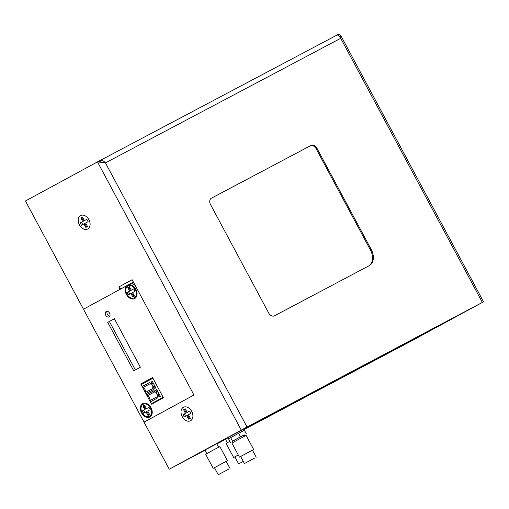 <?xml version="1.0" encoding="UTF-8"?>
<svg xmlns="http://www.w3.org/2000/svg" width="509" height="509" viewBox="0 0 509 509"><rect width="100%" height="100%" fill="white"/><g stroke="black" fill="none" stroke-linecap="round" stroke-linejoin="round"><path stroke-width="0.76" d="M336.78 35.197L338.536 34.262L340.839 35.649L340.731 38.309C339.586 35.732 338.243 34.707 336.71 35.229L99.357 160.889M101.425 162.371L99.134 161.009L336.71 35.229M408.651 342.423L480.687 303.351M411.151 341.1L480.356 303.51L242.952 429.214L480.693 303.332M408.663 342.455L482.354 302.429L247.062 427L105.446 162.874C103.588 160.672 101.539 160.023 99.306 160.92L99.478 161.251M369.229 265.666L274.466 315.834A5.338 3.76 -118.5 0 1 268.618 312.889L210.586 204.663A5.338 3.76 -118.5 0 1 211.369 198.211A5.338 3.76 -118.5 0 1 211.388 198.198L311.139 145.389A5.338 3.76 -118.5 0 1 316.992 148.329L371.233 249.499A13.349 9.404 -118.5 0 1 369.292 265.628A13.349 9.404 -118.5 0 1 369.229 265.666M173.811 466.753L205.063 450.204L173.811 466.753L242.952 429.214L169.262 469.203L144.034 422.146L193.974 395.029L132.149 279.721L118.807 286.955L120.086 289.341L83.482 309.217L25.45 200.991L97.473 161.887L241.285 430.099L169.262 469.203M247.062 427L241.285 430.099M482.354 302.429L340.731 38.309L105.446 162.874L97.473 161.887L99.134 161.009M190.57 420.746A7.629 5.414 62.1 0 1 182.209 416.61A7.629 5.414 62.1 0 1 183.361 407.302A7.629 5.414 62.1 0 1 189.424 408.549A7.629 5.414 62.1 0 1 192.879 415.07A7.629 5.414 62.1 0 1 190.57 420.746M87.758 228.999A7.629 5.414 62.1 0 1 79.398 224.863A7.629 5.414 62.1 0 1 80.549 215.555A7.629 5.414 62.1 0 1 86.613 216.802A7.629 5.414 62.1 0 1 90.068 223.324A7.629 5.414 62.1 0 1 87.758 228.999M83.482 309.217L84.22 308.823M121.772 288.45C120.665 288.851 119.679 288.355 118.807 286.955M133.441 282.132L131.996 282.915M211.19 198.313L310.312 145.841A5.338 3.76 61.5 0 1 316.159 148.781L370.399 249.951A13.349 9.404 61.5 0 1 368.713 265.933M149.461 416.241A6.744 4.785 62.1 0 1 142.068 412.583A6.744 4.785 62.1 0 1 143.086 404.35A6.744 4.785 62.1 0 1 148.456 405.45A6.744 4.785 62.1 0 1 151.504 411.215A6.744 4.785 62.1 0 1 149.461 416.241M84.309 308.766A1.336 0.948 -117.9 0 0 84.112 310.395L143.404 420.968A1.336 0.948 -117.9 0 0 144.861 421.694A1.336 0.948 -117.9 0 0 144.868 421.694L193.146 395.48A1.336 0.948 -117.9 0 0 193.344 393.851L135.948 286.809A5.338 3.786 -117.9 0 0 130.119 283.895A5.338 3.786 -117.9 0 0 130.094 283.907L84.309 308.766M127.931 285.88A6.744 4.785 62.1 0 1 133.294 286.987A6.744 4.785 62.1 0 1 136.348 292.751A6.744 4.785 62.1 0 1 134.306 297.771A6.744 4.785 62.1 0 1 126.906 294.113A6.744 4.785 62.1 0 1 127.931 285.88M152.566 377.538L163.421 397.771L151.599 404.184L140.751 383.951L152.566 377.538L140.751 383.951M114.385 318.749L140.369 367.212L133.708 370.826L107.723 322.362L114.385 318.749L107.723 322.362M109.098 316.903A3.073 2.176 62.1 0 1 109.085 316.916A3.073 2.176 62.1 0 1 105.726 315.23A3.073 2.176 62.1 0 1 106.196 311.495A3.073 2.176 62.1 0 1 106.209 311.489A3.073 2.176 62.1 0 1 109.569 313.169A3.073 2.176 62.1 0 1 109.098 316.903M130.145 283.882L131.755 283.029A5.338 3.786 62.1 0 1 131.78 283.017A5.338 3.786 62.1 0 1 133.778 282.756M135.362 369.928L109.384 321.478M153.254 403.287L153.005 402.835M142.781 383.761L142.412 383.073M107.183 311.311A3.073 2.176 -117.9 0 0 107.386 314.339A3.073 2.176 -117.9 0 0 109.772 316.21M245.828 427.789L463.629 312.481L405.851 343.842L244.307 429.367L405.851 343.842L463.629 312.481L245.828 427.789M188.394 458.959L244.161 428.68L188.394 458.972M225.487 439.331L216.834 443.912L225.487 439.331M153.037 402.823A5.338 3.786 -117.9 0 0 153.565 403.115M153.298 402.683A4.67 3.315 62.1 0 1 153.833 402.975M143.137 387.444A4.562 3.239 -117.9 0 1 145.72 392.267L146.338 393.419L153.565 389.493L152.63 387.756L153.845 387.094L154.462 388.246L155.945 388.125L152.191 381.114L151.275 382.297L151.892 383.449L150.677 384.104L149.741 382.367L142.52 386.286L143.137 387.444L150.403 383.595M151.345 403.713L163.166 397.3L152.948 378.244L141.127 384.658L151.345 403.713L163.23 397.421M147.553 395.678A4.562 3.239 -117.9 0 1 150.136 400.5L150.753 401.652L157.981 397.733L157.046 395.989L158.261 395.328L158.878 396.479L160.36 396.358L156.6 389.347L155.69 390.53L156.308 391.682L155.092 392.344L154.157 390.6L146.936 394.526L147.553 395.678L154.819 391.828M150.136 400.5L157.402 396.651M146.936 394.526L154.202 390.677M155.092 392.344L157.516 391.058M156.308 391.682L157.51 391.046M155.69 390.53L156.893 389.894M158.878 396.479L160.087 395.843M158.261 395.328L159.47 394.691M145.72 392.267L152.986 388.418M142.52 386.286L149.786 382.444M150.677 384.104L153.101 382.819M151.892 383.449L153.094 382.806M151.275 382.297L152.477 381.655M154.462 388.246L155.671 387.61M153.845 387.094L155.054 386.458M153.432 383.512L151.765 384.416L153.024 386.77L154.691 385.867L153.463 383.493M153.024 386.77L154.691 385.867M159.107 394.1L157.847 391.752L156.18 392.655L157.44 395.003L159.139 394.081M157.44 395.003L159.152 394.1M227.758 469.648L218.927 474.363L227.758 469.648M228.261 469.381L218.221 474.738L228.261 469.381M229.985 468.433L226.2 461.37L222.56 463.285L214.435 467.682L218.221 474.738M226.212 461.396L214.448 467.701M227.44 460.709L219.869 446.59L215.466 448.906L205.63 454.225L213.195 468.344M243.302 461.389L238.67 463.909L243.302 461.389M229.871 441.328L226.079 443.403L233.644 457.521L238.276 454.989L234.884 456.853L238.67 463.909M233.644 457.521L234.897 456.872M274.809 412.754L268.784 415.968L274.809 412.754M266.468 417.285L260.449 420.498L266.468 417.285M258.171 421.789L252.146 425.002L258.171 421.789M249.836 426.313L244.256 429.278L249.836 426.313M250.689 425.747L244.67 428.96L250.689 425.747M258.986 421.242L252.967 424.455L258.986 421.242M267.327 416.718L261.302 419.931L267.327 416.718M227.708 437.95L225.423 439.21L227.307 442.715M215.014 444.681L204.974 450.032L206.858 453.544M407.957 342.652L449.88 319.894L397.593 347.577L355.676 370.336L407.957 342.652L407.722 342.213M372.887 360.926L325.378 386.363L372.887 360.932M331.073 383.029L305.4 396.969L331.073 383.029M301.004 398.763L261.174 420.377L300.285 399.667L339.115 378.588L301.004 398.763M263.885 418.837L257.866 422.05L263.885 418.837M79.404 224.857A7.61 5.402 -117.9 0 0 86.435 229.419A7.61 5.402 -117.9 0 0 90.048 223.311A7.61 5.402 -117.9 0 0 88.897 219.703A7.61 5.402 62.1 0 0 86.613 216.821A7.61 5.402 62.1 0 0 79.499 216.408A7.61 5.402 62.1 0 0 79.404 224.857M88.114 221.65L86.848 219.296L84.354 220.651L82.458 217.12L80.797 218.024L82.687 221.555L80.193 222.91L81.453 225.264L83.953 223.909L85.843 227.434L87.51 226.53L85.614 223.006L88.114 221.65M85.843 227.434L86.307 226.314L87.147 225.862M83.953 223.909L84.78 223.464L86.307 226.314M80.193 222.91L81.504 222.21L82.757 224.552M82.687 221.555L81.504 222.21M80.797 218.024L81.994 218.266L83.521 221.116M82.827 217.807L81.994 218.266M84.354 220.651L86.854 219.303M126.372 294.406A7.61 5.402 -117.9 0 0 133.396 298.968A7.61 5.402 -117.9 0 0 137.01 292.86A7.61 5.402 -117.9 0 0 135.858 289.252A7.61 5.402 62.1 0 0 133.581 286.37A7.61 5.402 62.1 0 0 126.467 285.963A7.61 5.402 62.1 0 0 126.372 294.406M135.076 291.199L133.816 288.845L131.316 290.2L129.426 286.669L127.759 287.572L129.655 291.103L127.155 292.459L128.414 294.813L130.915 293.458L132.804 296.982L134.471 296.079L132.582 292.554L135.076 291.199M132.804 296.982L133.275 295.869L134.115 295.411M130.915 293.458L131.748 293.019L133.275 295.869M127.155 292.459L128.465 291.759L129.725 294.1M129.655 291.103L128.465 291.759M127.759 287.572L128.955 287.814L130.482 290.664M129.795 287.356L128.955 287.814M131.316 290.2L133.822 288.851M182.222 416.604A7.61 5.402 -117.9 0 0 189.246 421.166A7.61 5.402 -117.9 0 0 192.86 415.051A7.61 5.402 -117.9 0 0 191.708 411.45A7.61 5.402 62.1 0 0 189.431 408.568A7.61 5.402 62.1 0 0 182.317 408.154A7.61 5.402 62.1 0 0 182.222 416.604M190.926 413.391L189.666 411.043L187.166 412.398L185.276 408.867L183.609 409.77L185.505 413.302L183.005 414.657L184.264 417.011L186.765 415.656L188.654 419.181L190.321 418.277L188.425 414.752L190.926 413.391M188.654 419.181L189.125 418.061L189.959 417.609M186.765 415.656L187.592 415.21L189.125 418.061M183.005 414.657L184.315 413.957L185.575 416.298M185.505 413.302L184.315 413.957M183.609 409.77L184.805 410.012L186.332 412.863M185.645 409.554L184.805 410.012M187.166 412.398L189.666 411.049M141.534 412.869A7.61 5.402 -117.9 0 0 148.558 417.431A7.61 5.402 -117.9 0 0 152.172 411.323A7.61 5.402 -117.9 0 0 151.02 407.722A7.61 5.402 62.1 0 0 148.743 404.84A7.61 5.402 62.1 0 0 141.629 404.426A7.61 5.402 62.1 0 0 141.534 412.869M150.238 409.662L148.978 407.315L146.477 408.67L144.588 405.139L142.921 406.042L144.81 409.573L142.316 410.928L143.576 413.283L146.077 411.921L147.966 415.452L149.633 414.549L147.737 411.017L150.238 409.662M147.966 415.452L148.431 414.332L149.271 413.881M146.077 411.921L146.904 411.482L148.431 414.332M142.316 410.928L143.627 410.229L144.887 412.57M144.81 409.573L143.627 410.229M142.921 406.042L144.117 406.284L145.644 409.134M144.957 405.826L144.117 406.284M146.477 408.67L148.978 407.321M253.991 458.444L245.16 463.152L253.991 458.444M254.494 458.176L244.454 463.534L254.494 458.176M253.673 449.504L239.427 457.139L231.862 443.021L246.101 435.386L253.673 449.504L240.668 456.478L244.454 463.534M244.854 436.028L244.231 434.877L240.598 436.786L232.467 441.182L233.09 442.34M239.427 457.139L240.681 456.497M244.25 434.902L232.479 441.208M244.695 430.086L244.059 428.909L227.593 437.74L228.223 438.917L244.695 430.086L228.503 438.777L230.392 442.308M244.415 430.22L246.305 433.751M238.594 433.299L240.49 436.83M230.641 437.581L232.53 441.112M133.434 282.12L130.119 283.895M311.139 145.389L310.312 145.841M316.159 148.781L316.992 148.329M371.233 249.499L370.399 249.951M411.221 341.062L244.333 429.418L411.189 341.081M225.512 439.382L216.859 443.963L225.512 439.382M299.286 400.201L299.069 399.8M300.285 399.667L300.068 399.266M340.839 35.649L483.55 301.812M216.739 443.727L218.615 447.233M89.991 222.789L90.048 223.311M87.007 217.165L86.613 216.821M192.803 414.536L192.86 415.051M189.825 408.912L189.431 408.568M252.432 450.166L256.218 457.228"/></g></svg>
